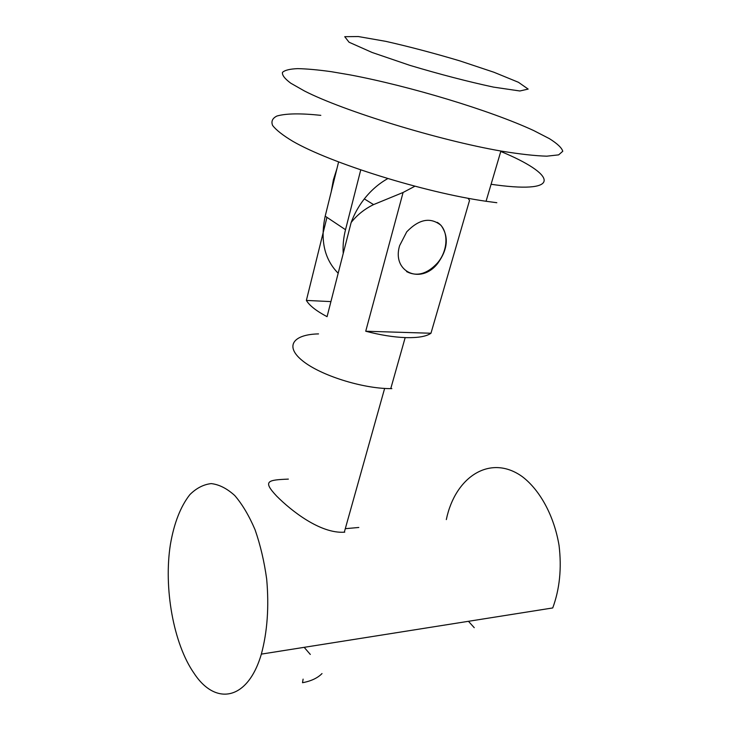 <?xml version="1.0" encoding="UTF-8"?>
<svg xmlns="http://www.w3.org/2000/svg" width="731" height="731" viewBox="0 0 731 731"><rect width="100%" height="100%" fill="white"/><g stroke="black" fill="none" stroke-linecap="round" stroke-linejoin="round"><path stroke-width="1.1" d="M385.877 41.365L358.345 36.55L344.73 36.687L349.053 42.224L372.079 52.458L409.881 65.361C440.044 74.361 467.931 81.616 493.535 87.117L519.851 90.982L528.157 89.081L518.425 82.283L493.937 72.25L459.753 60.856C433.976 53.18 409.351 46.683 385.877 41.365M349.948 74.864C409.799 86.121 489.998 110.326 533.667 130.547L549.456 138.68C557.378 143.669 561.81 147.863 562.76 151.271L558.648 154.871L546.779 156.178C535.065 155.84 519.778 154.122 500.909 151.034C438.682 140.242 343.46 111.002 304.471 90.991L290.792 83.215C284.743 78.71 281.965 75.101 282.477 72.378C284.77 70.203 289.832 68.952 297.681 68.632C306.883 68.824 318.067 69.838 331.225 71.675L349.948 74.864M320.808 115.343C300.587 113.204 285.967 113.433 276.958 116.019C272.453 118.221 271 121.355 272.59 125.421C276.062 129.99 282.796 135.281 292.802 141.302C330.704 163.232 424.263 192.445 486.06 201.272L496.824 202.715M491.086 184.276L495.883 184.943C563.418 193.943 555.423 174.06 500.781 151.463M338.581 162.008L325.194 216.175C320.077 240.298 324.4 259.313 338.179 273.239M343.232 253.447C342.711 245.753 343.469 237.849 345.516 229.717L360.721 169.994M437.211 222.343C448.935 229.031 448.733 250.221 437.284 263.187C427.078 274.043 416.844 276.857 406.582 271.603M474.245 627.682L468.452 621.304M446.321 519.595C455.212 476.621 490.492 453.64 522.4 476.722C540.099 490.236 554.135 515.967 559.051 545.436C561.801 568.252 559.69 589.095 552.737 607.945L261.351 654.117C247.8 700.636 215.481 705.972 194.144 673.415C173.357 643.792 163.543 587.687 170.405 544.431C174.088 523.067 180.575 506.464 189.877 494.613C196.411 488.134 203.529 484.461 211.232 483.602C219.117 484.498 226.966 488.472 234.761 495.536C242.317 504.326 249.079 515.73 255.055 529.719C260.355 544.924 264.229 561.399 266.687 579.135C269.136 606.776 267.363 631.767 261.351 654.117M310.319 654.446L304.169 647.328M344.758 532.159L344.31 532.195C320.37 533.785 291.285 510.832 276.647 496.093C262.475 480.971 267.409 479.984 288.361 479.107M391.862 388.636L390.756 388.636C362.32 388.636 320.333 375.341 302.515 360.767C284.332 346.202 293.177 334.414 318.533 333.903M326.958 217.354L306.371 300.423C309.396 305.549 316.295 310.967 327.068 316.678L351.145 222.507C357.039 215.015 364.513 209.039 373.568 204.598L403.092 192.472L365.728 331.234C380.093 334.99 393.241 337.119 405.175 337.603L406.29 337.64C418.223 337.886 426.456 336.424 430.97 333.245L469.54 200.404L468.068 198.284M336.964 168.559L333.391 179.835L331.198 191.906M306.371 300.423L330.924 301.601M387.722 178.629C378.905 183.572 371.101 190.325 364.321 198.896C358.674 206.124 354.288 213.991 351.145 222.507M403.092 192.472L414.833 186.268M365.728 331.234L430.97 333.245M399.638 245.616C391.514 272.234 421.056 284.971 437.686 263.434C447.875 249.317 448.998 236.643 441.067 225.404C430.559 216.897 419.11 219.035 406.747 231.818L399.638 245.616M322.015 673.562C317.601 678.057 311.104 681.109 302.515 682.717L303.1 679.126M325.194 216.175L345.516 229.717M500.909 151.034L486.06 201.272M345.297 528.687L358.802 527.471M384.634 388.426L344.31 532.195M405.175 337.603L390.756 388.636M333.391 179.835L334.076 180.255M364.321 198.896L373.568 204.598"/></g></svg>
